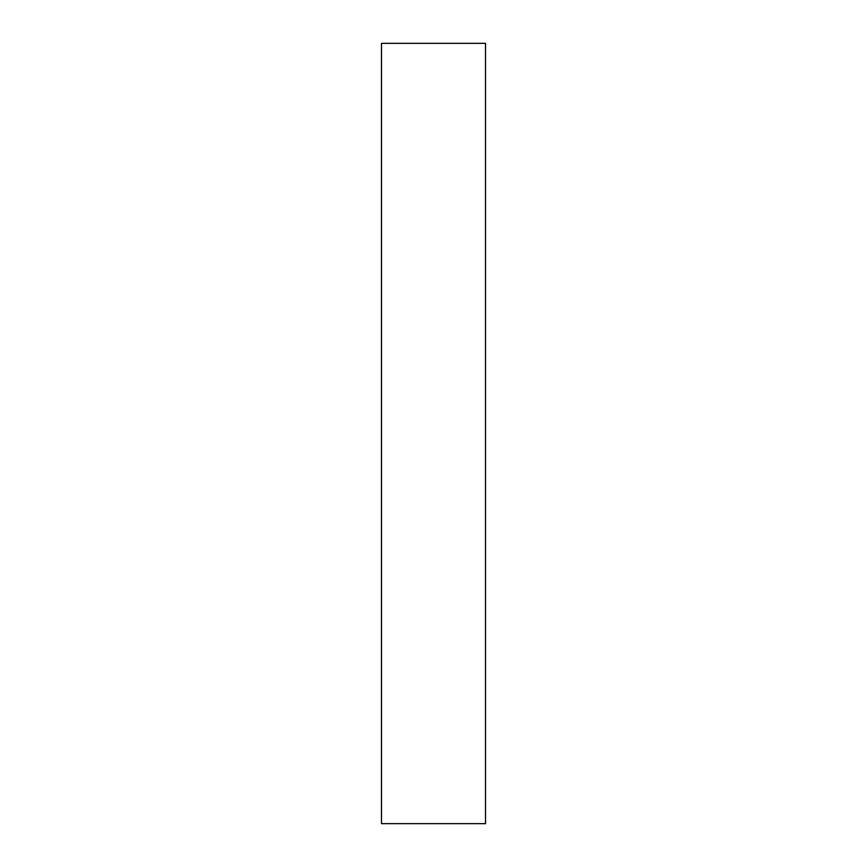 <?xml version="1.0" encoding="UTF-8"?>
<svg xmlns="http://www.w3.org/2000/svg" width="867" height="867" viewBox="0 0 867 867"><rect width="100%" height="100%" fill="white"/><g stroke="black" fill="none" stroke-linecap="round" stroke-linejoin="round"><path stroke-width="1.3" d="M381.48 823.65L381.48 43.35L485.52 43.35L485.52 823.65L381.48 823.65"/></g></svg>

